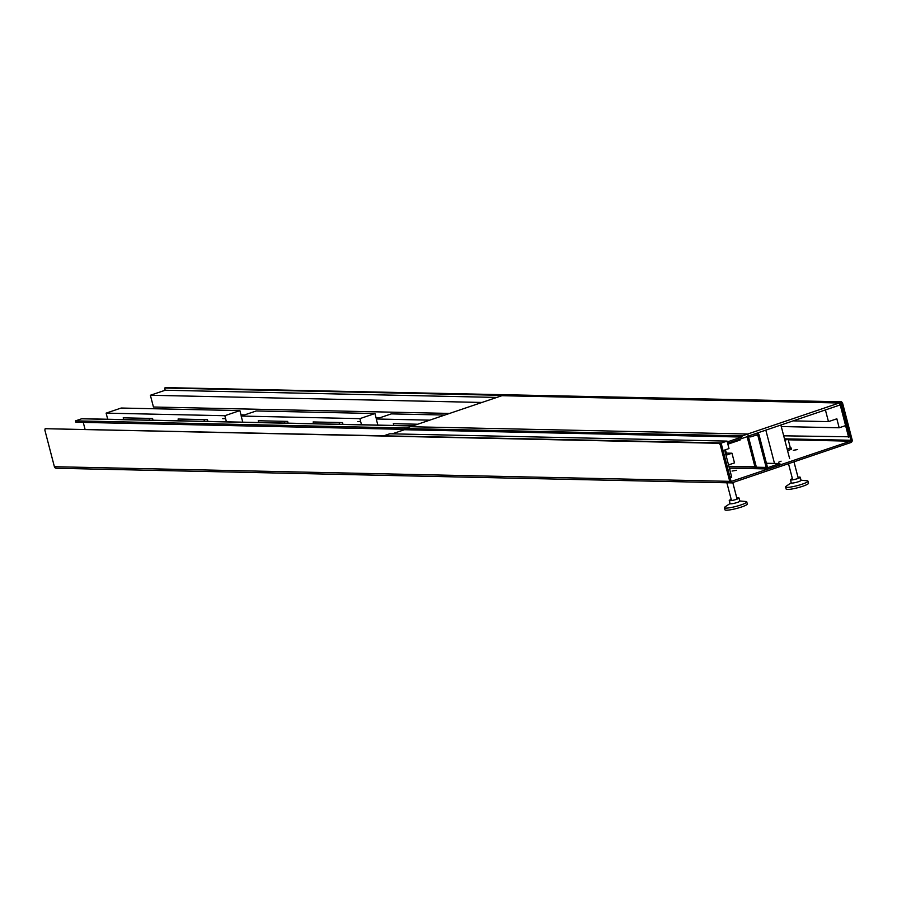 <?xml version="1.0" encoding="UTF-8"?>
<svg xmlns="http://www.w3.org/2000/svg" width="897" height="897" viewBox="0 0 897 897"><rect width="100%" height="100%" fill="white"/><g stroke="black" fill="none" stroke-linecap="round" stroke-linejoin="round"><path stroke-width="1.35" d="M841.565 401.811L166.349 387.627L841.565 401.811L842.608 403.213L852.15 439.855A2.164 1.917 91.2 0 1 850.849 442.546L732.12 482.788A2.164 1.917 -88.8 0 1 729.743 481.341L720.201 444.699L719.17 443.309L45.164 428.699L44.85 430.067L54.392 466.709L729.743 481.341M731.369 481.397L850.491 441.167A0.718 0.639 91.2 0 0 850.928 440.27L841.386 403.628L842.608 403.213M732.075 471.048L736.482 470.297L732.075 471.048M793.284 450.294L797.68 449.554L793.284 450.294M56.769 468.156A2.164 1.917 -88.8 0 1 54.392 466.709M731.761 481.409A0.718 0.639 -88.8 0 1 730.977 480.927L721.423 444.284L720.392 442.894L719.17 443.309M721.423 444.284L720.201 444.699M720.392 442.894L45.164 428.699M790.313 447.771L787.23 449.431M728.532 464.915L734.497 462.897L731.974 453.209L726.862 454.936L725.426 449.778M731.974 453.209L726.29 453.086M783.686 435.819L849.851 436.805L840.848 402.237L165.833 387.616L164.611 388.031L165.194 390.24L496.781 397.427M164.611 388.031L839.626 402.652L848.629 437.22M840.848 402.237L839.626 402.652M449.565 413.427L153.443 407.014L150.382 395.263L165.194 390.24M163.063 408.942L162.615 407.216M481.969 402.45L150.382 395.263M825.408 409.94L828.458 421.635L793.161 420.872M828.458 421.635L836.845 418.798L839.177 427.779L845.602 425.604L840.209 404.872M839.177 427.779L781.265 426.535M379.678 417.834L376.056 417.755M244.612 414.907L240.979 414.829M750.083 435.471L756.653 433.408A2.164 1.917 91.2 0 1 759.03 434.866L767.406 467.012A0.718 0.639 91.2 0 0 768.202 467.494L779.829 463.547L766.43 463.267M779.829 463.547L780.188 464.938L768.561 468.873A2.164 1.917 91.2 0 1 766.184 467.427L757.808 435.28A0.718 0.639 91.2 0 0 757.023 434.798L750.901 436.873L748.457 436.817M83.253 422.409L85.002 429.125M412.889 425.862L82.232 418.697A2.164 1.917 91.2 0 0 81.638 418.787L75.527 420.861L75.886 422.24L404.536 429.36M406.487 428.037L75.527 420.861M750.542 435.482L750.901 436.873M780.883 425.032L789.629 458.614M765.825 430.145L774.492 463.435M765.859 430.291L764.906 430.448M773.315 463.413L774.167 463.289M778.674 462.202L781.063 461.193M377.85 425.1L376.258 418.989L391.316 413.887L444.8 415.042M376.258 418.989L429.741 420.155M393.794 425.447L393.335 423.687L417.733 424.225M242.773 422.173L241.192 416.062L256.239 410.961L374.957 413.528L376.37 418.955M241.192 416.062L359.899 418.641L361.491 424.752M359.899 418.641L374.957 413.528M313.591 423.709L313.131 421.949L342.508 422.588L342.968 424.348M258.717 422.521L258.269 420.76L287.645 421.399L288.094 423.16M360.65 421.512L357.813 421.601M107.707 419.247L106.115 413.136L121.173 408.034L239.88 410.602L241.293 416.029M106.115 413.136L224.833 415.715L226.425 421.825M224.833 415.715L239.88 410.602M178.525 420.783L178.066 419.022L207.442 419.661L207.902 421.422M123.651 419.594L123.192 417.834L152.568 418.473L153.028 420.233M225.584 418.585L222.748 418.675M808.5 483.225A11.549 1.648 165.4 0 1 802.725 486.252A11.549 1.648 -14.6 0 1 786.153 489.044L785.615 486.97A11.549 1.648 -14.6 0 0 802.187 484.178A11.549 1.648 165.4 0 0 807.962 481.151L808.5 483.225M801.01 480.231L807.008 480.758A11.549 1.648 165.4 0 1 807.962 481.151M791.232 482.777L786.254 486.163A11.549 1.648 -14.6 0 0 785.615 486.97M791.266 482.911A5.057 0.718 -14.6 0 0 798.521 481.689A5.057 0.718 165.4 0 0 801.043 480.366L800.236 477.249A5.057 0.718 165.4 0 1 797.713 478.583A5.057 0.718 -14.6 0 1 790.459 479.805L791.266 482.911M797.994 477.226A5.057 0.718 165.4 0 1 800.236 477.249M792.399 478.684A5.057 0.718 -14.6 0 0 790.459 479.805M784.864 440.337L788.059 439.082L784.662 439.552M747.302 503.968A11.549 1.648 165.4 0 1 741.527 506.996A11.549 1.648 -14.6 0 1 724.944 509.788L724.406 507.713A11.549 1.648 -14.6 0 0 740.989 504.921A11.549 1.648 165.4 0 0 746.764 501.894L747.302 503.968M739.812 500.975L745.811 501.501A11.549 1.648 165.4 0 1 746.764 501.894M730.035 503.52L725.056 506.906A11.549 1.648 -14.6 0 0 724.406 507.713M730.068 503.654A5.057 0.718 -14.6 0 0 737.323 502.432A5.057 0.718 165.4 0 0 739.846 501.109L739.038 498.003A5.057 0.718 165.4 0 1 736.504 499.326A5.057 0.718 -14.6 0 1 729.25 500.548L730.068 503.654M736.785 497.97A5.057 0.718 165.4 0 1 739.038 498.003M731.201 499.427A5.057 0.718 -14.6 0 0 729.25 500.548M727.478 442.703L729.317 442.737L728.958 441.358L741.684 437.041L742.312 435.852L839.222 403L501.883 395.7L410.389 426.714L747.728 434.013L748.266 436.088L839.76 405.074L839.222 403M741.684 437.041L404.345 429.73L404.973 428.542L410.389 426.714L747.728 434.013L756.193 466.507L728.913 466.362M404.345 429.73L392.224 433.845M729.317 442.737L747.1 436.716L754.971 466.922M728.958 441.358L727.119 441.313M742.312 435.852L404.973 428.542M727.063 441.1L721.121 443.107L729.732 476.161L731.044 477.361L731.717 477.137L724.653 450.036L729.003 448.567L727.859 444.172L740.103 440.023L739.902 439.261L727.658 443.41L727.063 441.1L389.724 433.789L384.353 435.606M720.549 443.096L721.121 443.107M731.044 477.361L730.035 477.339M339.537 424.27L339.077 422.521M284.663 423.081L284.203 421.332M204.46 421.343L204.011 419.594M149.597 420.155L149.137 418.406M784.471 438.824L850.928 440.27M788.25 439.822L850.491 441.167M791.423 449.173L787.588 450.821M729.889 468.638L729.923 470.263M787.577 450.743L791.434 449.206L791.098 447.895M728.981 466.619L766.184 467.427M757.808 435.28L755.723 435.236M412.609 425.963L81.638 418.787M731.537 482.889L56.186 468.256M729.373 468.133L767.978 468.963M757.247 433.318L756.485 433.307M798.285 478.37L793.98 461.832M790.47 448.377L788.059 439.082M792.701 479.828L788.497 463.682M737.087 499.113L732.782 482.575M731.504 500.571L726.862 482.777"/></g></svg>
